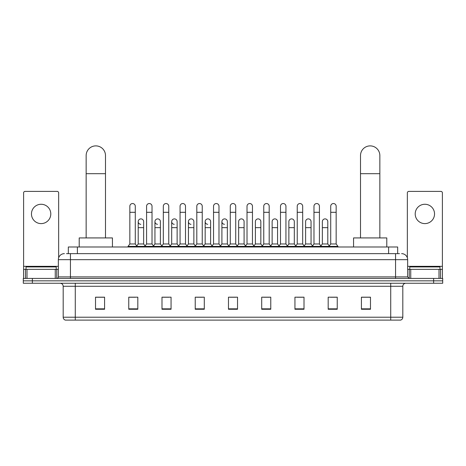 <?xml version="1.0" encoding="UTF-8"?>
<svg xmlns="http://www.w3.org/2000/svg" width="466" height="466" viewBox="0 0 466 466"><rect width="100%" height="100%" fill="white"/><g stroke="black" fill="none" stroke-linecap="round" stroke-linejoin="round"><path stroke-width="0.7" d="M68.327 253.638L68.327 246.992L397.673 246.992L397.673 253.638M66.65 253.638L399.49 253.638M66.51 253.638L70.436 253.638L70.436 259.679L58.349 259.679L58.349 276.903A1.509 1.509 0 0 1 56.84 278.418M64.395 253.638A6.041 6.041 0 0 0 58.349 259.679M401.605 253.638A6.041 6.041 0 0 1 407.651 259.679L407.651 276.903L409.16 278.418M32.364 278.418L23.3 278.418L23.3 280.835L32.364 280.835L23.3 280.835L23.3 283.252L32.364 283.252L32.364 280.835L433.636 280.835L32.364 280.835L32.364 278.418L433.636 278.418L433.636 280.835L442.7 280.835L433.636 280.835L433.636 283.252L32.364 283.252M433.636 283.252L442.7 283.252L442.7 278.418L433.636 278.418M402.816 317.212C402.729 318.662 402.007 319.629 400.638 320.113L390.729 320.113L390.729 317.212L402.816 317.212L402.816 286.27A3.023 3.023 0 0 1 405.834 283.252M390.729 320.113L65.362 320.113A3.023 3.023 0 0 1 63.184 317.212L63.184 286.27C63.009 284.435 62.001 283.427 60.166 283.252M370.482 309.267L370.482 297.18L361.418 297.18L361.418 309.267L370.482 309.267M337.244 309.267L337.244 297.18L328.18 297.18L328.18 309.267L337.244 309.267M304.007 309.267L304.007 297.18L294.943 297.18L294.943 309.267L304.007 309.267M270.769 309.267L270.769 297.18L261.706 297.18L261.706 309.267L270.769 309.267M104.582 309.267L104.582 297.18L95.518 297.18L95.518 309.267L104.582 309.267M137.82 309.267L137.82 297.18L128.756 297.18L128.756 309.267L137.82 309.267M171.057 309.267L171.057 297.18L161.993 297.18L161.993 309.267L171.057 309.267M204.294 309.267L204.294 297.18L195.231 297.18L195.231 309.267L204.294 309.267M237.532 309.267L237.532 297.18L228.468 297.18L228.468 309.267L237.532 309.267M296.935 297.238L302.982 297.238M330.417 297.238L336.458 297.238M196.501 297.238L202.541 297.238M163.018 297.238L169.065 297.238M129.542 297.238L135.583 297.238M263.459 297.238L269.499 297.238M229.977 297.238L236.023 297.238M104.582 297.238L95.518 297.238M370.482 297.238L361.418 297.238M56.235 269.348L56.235 266.931L26.02 266.931L26.02 269.348M41.13 204.265A9.67 9.67 0 0 0 31.461 213.935A9.67 9.67 0 0 0 41.13 223.604A9.67 9.67 0 0 0 50.794 213.935A9.67 9.67 0 0 0 41.13 204.265M55.256 278.418L55.256 269.348L26.999 269.348L26.999 278.418M58.652 257.791L58.652 192.901A1.509 1.509 0 0 0 57.143 191.392L25.112 191.392A1.509 1.509 0 0 0 23.603 192.901L23.603 269.348L26.999 269.348M55.256 269.348L58.349 269.348M23.603 278.418L23.603 269.348M86.152 237.928L86.152 155.557A9.67 9.67 0 0 1 95.821 145.887A9.67 9.67 0 0 1 105.491 155.557A9.67 9.67 0 0 0 95.821 145.887M105.491 237.928L105.491 155.557M112.44 246.992L112.44 237.928L79.203 237.928L79.203 246.992M360.509 237.928L360.509 155.557A9.67 9.67 0 0 1 370.179 145.887A9.67 9.67 0 0 1 379.848 155.557A9.67 9.67 0 0 0 370.179 145.887M379.848 237.928L379.848 155.557M386.797 246.992L386.797 237.928L353.56 237.928L353.56 246.992M129.839 212.304L135.28 212.304L135.28 243.968L129.839 243.968L129.839 206.257A2.72 2.72 0 0 1 132.734 203.543A2.72 2.72 0 0 1 135.28 206.257A2.72 2.72 0 0 0 132.734 203.543M129.839 243.968L128.028 246.386L128.028 246.992M135.28 243.968L137.091 246.386L128.028 246.386M146.58 243.968L146.58 212.304L152.021 212.304L152.021 243.968L146.58 243.968L144.769 246.386L137.091 246.386L137.091 246.992M146.58 212.304L146.58 206.257A2.72 2.72 0 0 1 149.47 203.543A2.72 2.72 0 0 1 152.021 206.257A2.72 2.72 0 0 0 149.47 203.543M152.021 243.968L153.832 246.386L144.769 246.386L144.769 246.992M163.321 243.968L163.321 212.304L168.762 212.304L168.762 243.968L163.321 243.968L161.51 246.386L153.832 246.386L153.832 246.992M163.321 212.304L163.321 206.257A2.72 2.72 0 0 1 166.211 203.543A2.72 2.72 0 0 1 168.762 206.257A2.72 2.72 0 0 0 166.211 203.543M168.762 243.968L170.573 246.386L161.51 246.386L161.51 246.992M180.062 243.968L180.062 212.304L185.503 212.304L185.503 243.968L180.062 243.968L178.251 246.386L170.573 246.386L170.573 246.992M180.062 212.304L180.062 206.257A2.72 2.72 0 0 1 182.952 203.543A2.72 2.72 0 0 1 185.503 206.257A2.72 2.72 0 0 0 182.952 203.543M185.503 243.968L187.315 246.386L178.251 246.386L178.251 246.992M196.803 243.968L196.803 212.304L202.238 212.304L202.238 243.968L196.803 243.968L194.986 246.386L187.315 246.386L187.315 246.992M196.803 212.304L196.803 206.257A2.72 2.72 0 0 1 199.693 203.543A2.72 2.72 0 0 1 202.238 206.257A2.72 2.72 0 0 0 199.693 203.543M202.238 243.968L204.056 246.386L194.986 246.386L194.986 246.992M213.539 243.968L213.539 212.304L218.979 212.304L218.979 243.968L213.539 243.968L211.727 246.386L204.056 246.386L204.056 246.992M213.539 212.304L213.539 206.257A2.72 2.72 0 0 1 216.434 203.543A2.72 2.72 0 0 1 218.979 206.257A2.72 2.72 0 0 0 216.434 203.543M218.979 243.968L220.791 246.386L211.727 246.386L211.727 246.992M230.28 243.968L230.28 212.304L235.72 212.304L235.72 243.968L230.28 243.968L228.468 246.386L220.791 246.386L220.791 246.992M230.28 212.304L230.28 206.257A2.72 2.72 0 0 1 233.169 203.543A2.72 2.72 0 0 1 235.72 206.257A2.72 2.72 0 0 0 233.169 203.543M235.72 243.968L237.532 246.386L228.468 246.386L228.468 246.992M247.021 243.968L247.021 212.304L252.461 212.304L252.461 243.968L247.021 243.968L245.209 246.386L237.532 246.386L237.532 246.992M247.021 212.304L247.021 206.257A2.72 2.72 0 0 1 249.91 203.543A2.72 2.72 0 0 1 252.461 206.257A2.72 2.72 0 0 0 249.91 203.543M252.461 243.968L254.273 246.386L245.209 246.386L245.209 246.992M263.762 243.968L263.762 212.304L269.197 212.304L269.197 243.968L263.762 243.968L261.944 246.386L254.273 246.386L254.273 246.992M263.762 212.304L263.762 206.257A2.72 2.72 0 0 1 266.651 203.543A2.72 2.72 0 0 1 269.197 206.257A2.72 2.72 0 0 0 266.651 203.543M269.197 243.968L271.014 246.386L261.944 246.386L261.944 246.992M280.497 243.968L280.497 212.304L285.938 212.304L285.938 243.968L280.497 243.968L278.685 246.386L271.014 246.386L271.014 246.992M280.497 212.304L280.497 206.257A2.72 2.72 0 0 1 283.392 203.543A2.72 2.72 0 0 1 285.938 206.257A2.72 2.72 0 0 0 283.392 203.543M285.938 243.968L287.749 246.386L278.685 246.386L278.685 246.992M297.238 243.968L297.238 212.304L302.679 212.304L302.679 243.968L297.238 243.968L295.427 246.386L287.749 246.386L287.749 246.992M297.238 212.304L297.238 206.257A2.72 2.72 0 0 1 300.127 203.543A2.72 2.72 0 0 1 302.679 206.257A2.72 2.72 0 0 0 300.127 203.543M302.679 243.968L304.49 246.386L295.427 246.386L295.427 246.992M313.979 243.968L313.979 212.304L319.42 212.304L319.42 243.968L313.979 243.968L312.168 246.386L304.49 246.386L304.49 246.992M313.979 212.304L313.979 206.257A2.72 2.72 0 0 1 316.868 203.543A2.72 2.72 0 0 1 319.42 206.257A2.72 2.72 0 0 0 316.868 203.543M319.42 243.968L321.231 246.386L312.168 246.386L312.168 246.992M330.72 243.968L330.72 212.304L336.161 212.304L336.161 243.968L330.72 243.968L328.909 246.386L321.231 246.386L321.231 246.992M330.72 212.304L330.72 206.257A2.72 2.72 0 0 1 333.609 203.543A2.72 2.72 0 0 1 336.161 206.257A2.72 2.72 0 0 0 333.609 203.543M336.161 243.968L337.972 246.386L328.909 246.386L328.909 246.992M337.972 246.386L337.972 246.992M140.761 224.321A2.72 2.72 0 0 1 138.21 221.606A2.72 2.72 0 0 1 141.105 218.892A2.72 2.72 0 0 1 143.65 221.606L143.65 227.653L138.21 227.653L138.21 221.606M143.65 227.653L143.65 243.968L138.21 243.968L138.21 227.653M138.21 243.968L136.748 245.92M143.65 243.968L145.118 245.92M157.502 224.321A2.72 2.72 0 0 1 154.951 221.606A2.72 2.72 0 0 1 157.84 218.892A2.72 2.72 0 0 1 160.391 221.606L160.391 227.653L154.951 227.653L154.951 221.606M160.391 227.653L160.391 243.968L154.951 243.968L154.951 227.653M154.951 243.968L153.489 245.92M160.391 243.968L161.853 245.92M174.237 224.321A2.72 2.72 0 0 1 171.692 221.606A2.72 2.72 0 0 1 174.581 218.892A2.72 2.72 0 0 1 177.132 221.606L177.132 227.653L171.692 227.653L171.692 221.606M177.132 227.653L177.132 243.968L171.692 243.968L171.692 227.653M171.692 243.968L170.224 245.92M177.132 243.968L178.595 245.92M190.978 224.321A2.72 2.72 0 0 1 188.433 221.606A2.72 2.72 0 0 1 191.322 218.892A2.72 2.72 0 0 1 193.868 221.606L193.868 227.653L188.433 227.653L188.433 221.606M193.868 227.653L193.868 243.968L188.433 243.968L188.433 227.653M188.433 243.968L186.965 245.92M193.868 243.968L195.336 245.92M207.72 224.321A2.72 2.72 0 0 1 205.168 221.606A2.72 2.72 0 0 1 208.063 218.892A2.72 2.72 0 0 1 210.609 221.606L210.609 227.653L205.168 227.653L205.168 221.606M210.609 227.653L210.609 243.968L205.168 243.968L205.168 227.653M205.168 243.968L203.706 245.92M210.609 243.968L212.077 245.92M224.461 224.321A2.72 2.72 0 0 1 221.909 221.606A2.72 2.72 0 0 1 224.798 218.892A2.72 2.72 0 0 1 227.35 221.606L227.35 227.653L221.909 227.653L221.909 221.606M227.35 227.653L227.35 243.968L221.909 243.968L221.909 227.653M221.909 243.968L220.447 245.92M227.35 243.968L228.818 245.92M238.65 221.606A2.72 2.72 0 0 1 241.539 218.892A2.72 2.72 0 0 1 244.091 221.606L244.091 227.653L238.65 227.653L238.65 221.606M244.091 227.653L244.091 243.968L238.65 243.968L238.65 227.653M238.65 243.968L237.182 245.92M244.091 243.968L245.553 245.92M255.391 221.606A2.72 2.72 0 0 1 258.281 218.892A2.72 2.72 0 0 1 260.832 221.606L260.832 227.653L255.391 227.653L255.391 221.606M260.832 227.653L260.832 243.968L255.391 243.968L255.391 227.653M255.391 243.968L253.923 245.92M260.832 243.968L262.294 245.92M272.132 221.606A2.72 2.72 0 0 1 275.022 218.892A2.72 2.72 0 0 1 277.567 221.606L277.567 227.653L272.132 227.653L272.132 221.606M277.567 227.653L277.567 243.968L272.132 243.968L272.132 227.653M272.132 243.968L270.664 245.92M277.567 243.968L279.035 245.92M288.868 221.606A2.72 2.72 0 0 1 291.763 218.892A2.72 2.72 0 0 1 294.308 221.606L294.308 227.653L288.868 227.653L288.868 221.606M294.308 227.653L294.308 243.968L288.868 243.968L288.868 227.653M288.868 243.968L287.406 245.92M294.308 243.968L295.776 245.92M305.609 221.606A2.72 2.72 0 0 1 308.498 218.892A2.72 2.72 0 0 1 311.049 221.606L311.049 227.653L305.609 227.653L305.609 221.606M311.049 227.653L311.049 243.968L305.609 243.968L305.609 227.653M305.609 243.968L304.147 245.92M311.049 243.968L312.511 245.92M322.35 221.606A2.72 2.72 0 0 1 325.239 218.892A2.72 2.72 0 0 1 327.79 221.606L327.79 227.653L322.35 227.653L322.35 221.606M327.79 227.653L327.79 243.968L322.35 243.968L322.35 227.653M322.35 243.968L320.882 245.92M327.79 243.968L329.252 245.92M424.87 204.265A9.67 9.67 0 0 0 415.206 213.935A9.67 9.67 0 0 0 424.87 223.604A9.67 9.67 0 0 0 434.539 213.935A9.67 9.67 0 0 0 424.87 204.265M439.001 278.418L439.001 269.348L410.744 269.348L410.744 278.418M439.001 269.348L442.397 269.348L442.397 192.901A1.509 1.509 0 0 0 440.888 191.392L408.857 191.392A1.509 1.509 0 0 0 407.348 192.901L407.348 257.791M407.651 269.348L410.744 269.348M442.397 269.348L442.397 278.418M439.98 269.348L439.98 266.931L409.765 266.931L409.765 269.348M77.391 253.638L77.391 246.992M388.609 253.638L388.609 246.992M70.436 278.418L70.436 276.903L407.651 276.903M58.349 276.903L70.436 276.903L70.436 259.679L395.564 259.679L395.564 278.418M407.651 259.679L395.564 259.679L395.564 253.638M390.729 283.252L390.729 286.27L63.184 286.27M402.816 286.27L390.729 286.27L390.729 317.212L75.271 317.212L75.271 320.113M63.184 317.212L75.271 317.212L75.271 283.252M237.532 308.847L228.468 308.847M204.294 308.847L195.231 308.847M171.057 308.847L161.993 308.847M137.82 308.847L128.756 308.847M104.582 308.847L95.518 308.847M270.769 308.847L261.706 308.847M304.007 308.847L294.943 308.847M337.244 308.847L328.18 308.847M370.482 308.847L361.418 308.847M58.349 266.331L23.603 266.331M56.741 269.348L56.741 278.418M23.626 269.348L23.626 278.418M25.514 278.418L25.514 269.348M86.152 173.684L105.491 173.684M360.509 173.684L379.848 173.684M442.397 266.331L407.651 266.331M442.374 278.418L442.374 269.348M440.487 269.348L440.487 278.418M409.259 278.418L409.259 269.348M135.28 212.304L135.28 206.257M152.021 212.304L152.021 206.257M168.762 212.304L168.762 206.257M185.503 212.304L185.503 206.257M202.238 212.304L202.238 206.257M218.979 212.304L218.979 206.257M235.72 212.304L235.72 206.257M252.461 212.304L252.461 206.257M269.197 212.304L269.197 206.257M285.938 212.304L285.938 206.257M302.679 212.304L302.679 206.257M319.42 212.304L319.42 206.257M336.161 212.304L336.161 206.257"/></g></svg>
